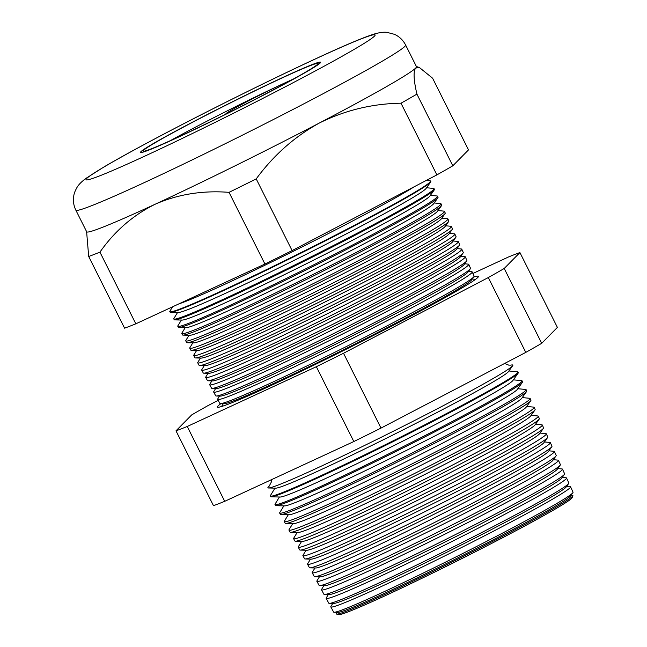 <?xml version="1.0" encoding="UTF-8"?>
<svg xmlns="http://www.w3.org/2000/svg" width="647" height="647" viewBox="0 0 647 647"><rect width="100%" height="100%" fill="white"/><g stroke="black" fill="none" stroke-linecap="round" stroke-linejoin="round"><path stroke-width="0.97" d="M292.63 79.46A41.133 1.682 -26.6 0 0 284.073 83.293A41.133 1.682 -26.6 0 0 245.488 102.436A41.133 1.682 -26.6 0 0 225.835 113.961A41.133 1.682 -26.6 0 0 226.094 114.018M179.542 136.444A97.875 3.995 -26.6 0 0 271.344 90.895A97.875 3.995 -26.6 0 0 318.098 63.487A97.875 3.995 -26.6 0 0 281.615 78.174A97.875 3.995 -26.6 0 0 189.822 123.723A97.875 3.995 -26.6 0 0 143.06 151.139A97.875 3.995 -26.6 0 0 179.542 136.444M293.552 78.95A97.875 3.995 -26.6 0 0 284.154 83.245A97.875 3.995 -26.6 0 0 170.145 140.747M283.095 77.333A100.714 4.117 -26.6 0 0 188.641 124.2A100.714 4.117 -26.6 0 0 140.528 152.409A100.714 4.117 -26.6 0 0 178.062 137.293A100.714 4.117 -26.6 0 0 272.524 90.418A100.714 4.117 -26.6 0 0 320.637 62.217A100.714 4.117 -26.6 0 0 283.095 77.333A100.714 4.117 153.4 0 1 320.637 62.217A100.714 4.117 153.4 0 1 272.524 90.418A100.714 4.117 153.4 0 1 178.062 137.293A100.714 4.117 153.4 0 1 140.528 152.409A100.714 4.117 153.4 0 1 188.641 124.2A100.714 4.117 153.4 0 1 283.095 77.333M510.677 365.159A136.97 5.597 153.4 0 1 512.691 365.692A136.97 5.597 153.4 0 1 443.227 405.693A136.97 5.597 153.4 0 1 318.979 467.223A136.97 5.597 153.4 0 1 268.481 487.984A136.97 5.597 153.4 0 1 269.265 486.051M570.573 486.827L573.032 492.189A133.872 5.467 153.4 0 1 572.862 492.731L570.646 495.837A130.492 5.33 153.4 0 1 504.458 533.953A130.492 5.33 153.4 0 1 386.089 592.571A130.492 5.33 153.4 0 1 337.977 612.345L334.167 612.264A133.872 5.467 153.4 0 1 333.626 612.07L330.811 606.894A134.075 5.475 -26.6 0 0 380.776 586.764A134.075 5.475 -26.6 0 0 506.447 524.41A134.075 5.475 -26.6 0 0 570.573 486.827A134.075 5.475 -26.6 0 0 570.153 486.633L566.675 486.309M337.168 612.329L336.464 613.485A132.255 5.402 -26.6 0 0 336.586 614.084A132.255 5.402 -26.6 0 0 385.661 594.075A132.255 5.402 -26.6 0 0 507.394 533.743A132.255 5.402 -26.6 0 0 572.87 495.764A132.255 5.402 -26.6 0 0 572.466 495.303L571.115 495.173M572.862 492.731A133.872 5.467 153.4 0 1 504.959 531.834A133.872 5.467 153.4 0 1 383.517 591.973A133.872 5.467 153.4 0 1 334.167 612.264M566.529 477.996L568.818 482.986A134.22 5.483 153.4 0 1 568.648 483.535L566.206 486.965A130.492 5.33 153.4 0 1 500.018 525.081A130.492 5.33 153.4 0 1 381.641 583.699A130.492 5.33 153.4 0 1 333.537 603.473L329.323 603.376A134.22 5.483 153.4 0 1 328.789 603.19L326.161 598.362A134.414 5.491 -26.6 0 0 376.255 578.183A134.414 5.491 -26.6 0 0 502.242 515.667A134.414 5.491 -26.6 0 0 566.529 477.996A134.414 5.491 -26.6 0 0 566.109 477.793L562.235 477.437M332.728 603.457L330.9 606.441A134.075 5.475 -26.6 0 0 330.811 606.894M568.648 483.535A134.22 5.483 153.4 0 1 500.568 522.744A134.22 5.483 153.4 0 1 378.81 583.036A134.22 5.483 153.4 0 1 329.323 603.376M562.486 469.164L564.605 473.79A134.576 5.499 153.4 0 1 564.435 474.34L561.758 478.093A130.492 5.33 153.4 0 1 495.578 516.209A130.492 5.33 153.4 0 1 377.201 574.827A130.492 5.33 153.4 0 1 329.097 594.601L324.487 594.496A134.576 5.499 153.4 0 1 323.945 594.31L321.502 589.838A134.754 5.499 -26.6 0 0 371.726 569.603A134.754 5.499 -26.6 0 0 498.036 506.933A134.754 5.499 -26.6 0 0 562.486 469.164A134.754 5.499 -26.6 0 0 562.065 468.962L557.787 468.565M328.28 594.585L326.25 597.909A134.414 5.491 -26.6 0 0 326.161 598.362M564.435 474.34A134.576 5.499 153.4 0 1 496.176 513.645A134.576 5.499 153.4 0 1 374.095 574.099A134.576 5.499 153.4 0 1 324.487 594.496M558.442 460.324L560.399 464.595A134.932 5.508 153.4 0 1 560.229 465.144L557.318 469.221A130.492 5.33 153.4 0 1 491.138 507.337A130.492 5.33 153.4 0 1 372.761 565.955A130.492 5.33 153.4 0 1 324.648 585.737L319.642 585.616A134.932 5.508 153.4 0 1 319.1 585.43L316.852 581.305A135.094 5.516 -26.6 0 0 367.205 561.022A135.094 5.516 -26.6 0 0 493.831 498.19A135.094 5.516 -26.6 0 0 558.442 460.324A135.094 5.516 -26.6 0 0 558.021 460.13L553.347 459.693M323.84 585.713L321.599 589.377A134.754 5.499 -26.6 0 0 321.502 589.838M560.229 465.144A134.932 5.508 153.4 0 1 491.793 504.555A134.932 5.508 153.4 0 1 369.388 565.171A134.932 5.508 153.4 0 1 319.642 585.616M554.398 451.493L556.185 455.399A135.28 5.524 153.4 0 1 556.016 455.949L552.878 460.349A130.492 5.33 153.4 0 1 486.69 498.465A130.492 5.33 153.4 0 1 368.313 557.083A130.492 5.33 153.4 0 1 320.208 576.865L314.806 576.736A135.28 5.524 153.4 0 1 314.256 576.542L312.202 572.773A135.433 5.532 -26.6 0 0 362.676 552.441A135.433 5.532 -26.6 0 0 489.625 489.456A135.433 5.532 -26.6 0 0 554.398 451.493A135.433 5.532 -26.6 0 0 553.978 451.291L548.907 450.822M319.4 576.841L316.949 580.844A135.094 5.516 -26.6 0 0 316.852 581.305M556.016 455.949A135.28 5.524 153.4 0 1 487.401 495.465A135.28 5.524 153.4 0 1 364.682 556.234A135.28 5.524 153.4 0 1 314.806 576.736M550.354 442.661L551.972 446.204A135.635 5.54 153.4 0 1 551.802 446.753L548.438 451.477A130.492 5.33 153.4 0 1 482.25 489.593A130.492 5.33 153.4 0 1 363.873 548.211A130.492 5.33 153.4 0 1 315.768 567.993L309.962 567.856A135.635 5.54 153.4 0 1 309.42 567.662L307.551 564.249A135.773 5.548 -26.6 0 0 358.155 543.86A135.773 5.548 -26.6 0 0 485.42 480.713A135.773 5.548 -26.6 0 0 550.354 442.661A135.773 5.548 -26.6 0 0 549.926 442.459L544.459 441.95M314.96 567.969L312.299 572.312A135.433 5.532 -26.6 0 0 312.202 572.773M551.802 446.753A135.635 5.54 153.4 0 1 483.01 486.366A135.635 5.54 153.4 0 1 359.967 547.297A135.635 5.54 153.4 0 1 309.962 567.856M546.311 433.83L547.766 437A135.991 5.556 153.4 0 1 547.597 437.558L543.99 442.613A130.492 5.33 153.4 0 1 477.809 480.721A130.492 5.33 153.4 0 1 359.433 539.339A130.492 5.33 153.4 0 1 311.32 559.121L305.125 558.976A135.991 5.556 153.4 0 1 304.575 558.782L302.901 555.716A136.113 5.556 -26.6 0 0 353.626 535.279A136.113 5.556 -26.6 0 0 481.214 471.978A136.113 5.556 -26.6 0 0 546.311 433.83A136.113 5.556 -26.6 0 0 545.882 433.627L540.019 433.078M310.511 559.105L307.648 563.788A135.773 5.548 -26.6 0 0 307.551 564.249M547.597 437.558A135.991 5.556 153.4 0 1 478.618 477.276A135.991 5.556 153.4 0 1 355.26 538.369A135.991 5.556 153.4 0 1 305.125 558.976M542.267 424.99L543.553 427.804A136.339 5.564 153.4 0 1 543.383 428.363L539.549 433.741A130.492 5.33 153.4 0 1 473.361 471.849A130.492 5.33 153.4 0 1 354.993 530.467A130.492 5.33 153.4 0 1 306.88 550.249L300.281 550.096A136.339 5.564 153.4 0 1 299.731 549.901L298.251 547.184A136.452 5.572 -26.6 0 0 349.105 526.698A136.452 5.572 -26.6 0 0 477.009 463.236A136.452 5.572 -26.6 0 0 542.267 424.99A136.452 5.572 -26.6 0 0 541.838 424.788L535.579 424.206M306.071 550.233L302.998 555.255A136.113 5.556 -26.6 0 0 302.901 555.716M543.383 428.363A136.339 5.564 153.4 0 1 474.227 468.185A136.339 5.564 153.4 0 1 350.545 529.432A136.339 5.564 153.4 0 1 300.281 550.096M538.223 416.158L539.347 418.609A136.695 5.58 153.4 0 1 539.169 419.167L535.109 424.869A130.492 5.33 153.4 0 1 468.921 462.977A130.492 5.33 153.4 0 1 350.545 521.595A130.492 5.33 153.4 0 1 302.44 541.377L295.444 541.216A136.695 5.58 153.4 0 1 294.895 541.021L293.601 538.66A136.792 5.588 -26.6 0 0 344.584 518.118A136.792 5.588 -26.6 0 0 472.795 454.501A136.792 5.588 -26.6 0 0 538.223 416.158A136.792 5.588 -26.6 0 0 537.794 415.956L531.138 415.334M301.631 541.361L298.348 546.723A136.452 5.572 -26.6 0 0 298.251 547.184M539.169 419.167A136.695 5.58 153.4 0 1 469.843 459.095A136.695 5.58 153.4 0 1 345.838 520.495A136.695 5.58 153.4 0 1 295.444 541.216M534.179 407.327L535.134 409.414A137.051 5.597 153.4 0 1 534.964 409.972L530.661 415.997A130.492 5.33 153.4 0 1 464.481 454.105A130.492 5.33 153.4 0 1 346.105 512.731A130.492 5.33 153.4 0 1 298 532.505L290.6 532.335A137.051 5.597 153.4 0 1 290.05 532.141L288.95 530.128A137.132 5.597 -26.6 0 0 340.055 509.537A137.132 5.597 -26.6 0 0 468.59 445.759A137.132 5.597 -26.6 0 0 534.179 407.327A137.132 5.597 -26.6 0 0 533.751 407.125L526.69 406.462M297.183 532.489L293.698 538.191A136.792 5.588 -26.6 0 0 293.601 538.66M534.964 409.972A137.051 5.597 153.4 0 1 465.452 449.997A137.051 5.597 153.4 0 1 341.123 511.567A137.051 5.597 153.4 0 1 290.6 532.335M530.136 398.495L530.92 400.218A137.399 5.613 153.4 0 1 530.75 400.776L526.221 407.125A130.492 5.33 153.4 0 1 460.041 445.241A130.492 5.33 153.4 0 1 341.665 503.859A130.492 5.33 153.4 0 1 293.552 523.633L285.756 523.455A137.399 5.613 153.4 0 1 285.206 523.261L284.3 521.595A137.471 5.613 -26.6 0 0 335.534 500.956A137.471 5.613 -26.6 0 0 464.384 437.024A137.471 5.613 -26.6 0 0 530.136 398.495A137.471 5.613 -26.6 0 0 529.707 398.285L522.25 397.598M292.743 523.617L289.047 529.658A137.132 5.597 -26.6 0 0 288.95 530.128M530.75 400.776A137.399 5.613 153.4 0 1 461.06 440.906A137.399 5.613 153.4 0 1 336.416 502.63A137.399 5.613 153.4 0 1 285.756 523.455M526.092 389.656L526.715 391.014A137.754 5.629 153.4 0 1 526.537 391.581L521.781 398.253A130.492 5.33 153.4 0 1 455.593 436.369A130.492 5.33 153.4 0 1 337.216 494.987A130.492 5.33 153.4 0 1 289.112 514.761L280.919 514.575A137.754 5.629 153.4 0 1 280.361 514.381L279.65 513.071A137.811 5.629 -26.6 0 0 331.005 492.375A137.811 5.629 -26.6 0 0 460.179 428.282A137.811 5.629 -26.6 0 0 526.092 389.656A137.811 5.629 -26.6 0 0 525.655 389.454L517.81 388.726M288.303 514.745L284.397 521.126A137.471 5.613 -26.6 0 0 284.3 521.595M526.537 391.581A137.754 5.629 153.4 0 1 456.669 431.816A137.754 5.629 153.4 0 1 331.701 493.693A137.754 5.629 153.4 0 1 280.919 514.575M522.048 380.824L522.501 381.819A138.11 5.637 153.4 0 1 522.331 382.385L517.341 389.381A130.492 5.33 153.4 0 1 451.153 427.497A130.492 5.33 153.4 0 1 332.776 486.115A130.492 5.33 153.4 0 1 284.672 505.889L276.075 505.695A138.11 5.637 153.4 0 1 275.525 505.501L274.999 504.539A138.151 5.645 -26.6 0 0 326.484 483.794A138.151 5.645 -26.6 0 0 455.973 419.547A138.151 5.645 -26.6 0 0 522.048 380.824A138.151 5.645 -26.6 0 0 521.611 380.622L513.362 379.854M283.863 505.873L279.747 512.602A137.811 5.629 -26.6 0 0 279.65 513.071M522.331 382.385A138.11 5.637 153.4 0 1 452.277 422.726A138.11 5.637 153.4 0 1 326.994 484.765A138.11 5.637 153.4 0 1 276.075 505.695M518.004 371.993L518.296 372.623A138.466 5.653 153.4 0 1 518.118 373.19L512.893 380.509A130.492 5.33 153.4 0 1 446.713 418.625A130.492 5.33 153.4 0 1 328.336 477.243A130.492 5.33 153.4 0 1 280.224 497.025L271.239 496.815A138.466 5.653 153.4 0 1 270.681 496.621L270.349 496.006A138.49 5.653 -26.6 0 0 321.955 475.213A138.49 5.653 -26.6 0 0 451.768 410.805A138.49 5.653 -26.6 0 0 518.004 371.993A138.49 5.653 -26.6 0 0 517.568 371.782L508.922 370.982M279.415 497.001L275.096 504.07A138.151 5.645 -26.6 0 0 274.999 504.539M518.118 373.19A138.466 5.653 153.4 0 1 447.886 413.627A138.466 5.653 153.4 0 1 322.279 475.828A138.466 5.653 153.4 0 1 271.239 496.815M512.691 365.692L508.453 371.637A130.492 5.33 153.4 0 1 442.265 409.753A130.492 5.33 153.4 0 1 323.896 468.371A130.492 5.33 153.4 0 1 275.784 488.153L268.481 487.984M274.975 488.129L270.438 495.537A138.49 5.653 -26.6 0 0 270.349 496.006M472.189 271.918L474.105 276.099A142.17 5.807 153.4 0 1 473.928 276.681L471.768 279.706A138.879 5.669 153.4 0 1 401.326 320.273A138.879 5.669 153.4 0 1 275.347 382.66A138.879 5.669 153.4 0 1 224.145 403.704L220.433 403.623A142.17 5.807 153.4 0 1 219.859 403.421L217.659 399.377A142.332 5.815 -26.6 0 0 270.705 378.01A142.332 5.815 -26.6 0 0 404.116 311.814A142.332 5.815 -26.6 0 0 472.189 271.918A142.332 5.815 -26.6 0 0 471.744 271.708L468.46 271.4M220.934 403.631A145.955 5.96 -26.6 0 0 217.449 407.052A145.955 5.96 -26.6 0 0 271.845 385.143A145.955 5.96 -26.6 0 0 408.653 317.256A145.955 5.96 -26.6 0 0 478.465 276.35A145.955 5.96 -26.6 0 0 473.636 277.086M473.928 276.681A142.17 5.807 153.4 0 1 401.819 318.203A142.17 5.807 153.4 0 1 272.848 382.07A142.17 5.807 153.4 0 1 220.433 403.623M468.727 264.348L470.498 268.222A142.469 5.815 153.4 0 1 470.312 268.796L467.959 272.104A138.879 5.669 153.4 0 1 397.525 312.663A138.879 5.669 153.4 0 1 271.538 375.05A138.879 5.669 153.4 0 1 220.344 396.101L216.284 396.013A142.469 5.815 153.4 0 1 215.71 395.802L213.672 392.066A142.623 5.823 -26.6 0 0 266.823 370.658A142.623 5.823 -26.6 0 0 400.509 304.325A142.623 5.823 -26.6 0 0 468.727 264.348A142.623 5.823 -26.6 0 0 468.274 264.138L464.651 263.798M219.479 396.085L217.756 398.9A142.332 5.815 -26.6 0 0 217.659 399.377M470.312 268.796A142.469 5.815 153.4 0 1 398.051 310.414A142.469 5.815 153.4 0 1 268.812 374.411A142.469 5.815 153.4 0 1 216.284 396.013M465.258 256.778L466.883 260.337A142.777 5.831 153.4 0 1 466.705 260.919L464.15 264.502A138.879 5.669 153.4 0 1 393.716 305.06A138.879 5.669 153.4 0 1 267.729 367.447A138.879 5.669 153.4 0 1 216.535 388.499L212.135 388.394A142.777 5.831 153.4 0 1 211.561 388.192L209.685 384.755A142.914 5.839 -26.6 0 0 262.949 363.299A142.914 5.839 -26.6 0 0 396.902 296.836A142.914 5.839 -26.6 0 0 465.258 256.778A142.914 5.839 -26.6 0 0 464.813 256.568L460.842 256.196M215.669 388.475L213.769 391.581A142.623 5.823 -26.6 0 0 213.672 392.066M466.705 260.919A142.777 5.831 153.4 0 1 394.29 302.618A142.777 5.831 153.4 0 1 264.769 366.76A142.777 5.831 153.4 0 1 212.135 388.394M461.788 249.208L463.276 252.451A143.076 5.839 153.4 0 1 463.098 253.034L460.341 256.899A138.879 5.669 153.4 0 1 389.906 297.458A138.879 5.669 153.4 0 1 263.927 359.845A138.879 5.669 153.4 0 1 212.726 380.897L207.986 380.784A143.076 5.839 153.4 0 1 207.412 380.582L205.697 377.444A143.205 5.847 -26.6 0 0 259.067 355.947A143.205 5.847 -26.6 0 0 393.303 289.346A143.205 5.847 -26.6 0 0 461.788 249.208A143.205 5.847 -26.6 0 0 461.343 248.99L457.033 248.594M211.868 380.873L209.782 384.269A142.914 5.839 -26.6 0 0 209.685 384.755M463.098 253.034A143.076 5.839 153.4 0 1 390.529 294.822A143.076 5.839 153.4 0 1 260.733 359.101A143.076 5.839 153.4 0 1 207.986 380.784M458.327 241.63L459.669 244.566A143.383 5.855 153.4 0 1 459.483 245.156L456.539 249.289A138.879 5.669 153.4 0 1 386.097 289.856A138.879 5.669 153.4 0 1 260.118 352.243A138.879 5.669 153.4 0 1 208.916 373.295L203.837 373.173A143.383 5.855 153.4 0 1 203.255 372.971L201.71 370.133A143.497 5.863 -26.6 0 0 255.193 348.587A143.497 5.863 -26.6 0 0 389.696 281.857A143.497 5.863 -26.6 0 0 458.327 241.63A143.497 5.863 -26.6 0 0 457.874 241.42L453.232 240.991M208.059 373.27L205.803 376.958A143.205 5.847 -26.6 0 0 205.697 377.444M459.483 245.156A143.383 5.855 153.4 0 1 386.76 287.033A143.383 5.855 153.4 0 1 256.697 351.442A143.383 5.855 153.4 0 1 203.837 373.173M454.857 234.06L456.062 236.689A143.683 5.872 153.4 0 1 455.876 237.271L452.73 241.687A138.879 5.669 153.4 0 1 382.288 282.254A138.879 5.669 153.4 0 1 256.309 344.641A138.879 5.669 153.4 0 1 205.107 365.684L199.688 365.563A143.683 5.872 153.4 0 1 199.106 365.361L197.723 362.821A143.788 5.872 -26.6 0 0 251.311 341.236A143.788 5.872 -26.6 0 0 386.089 274.36A143.788 5.872 -26.6 0 0 454.857 234.06A143.788 5.872 -26.6 0 0 454.404 233.85L449.422 233.381M204.25 365.668L201.815 369.647A143.497 5.863 -26.6 0 0 201.71 370.133M455.876 237.271A143.683 5.872 153.4 0 1 383 279.237A143.683 5.872 153.4 0 1 252.662 343.783A143.683 5.872 153.4 0 1 199.688 365.563M451.396 226.49L452.447 228.803A143.99 5.88 153.4 0 1 452.269 229.386L448.921 234.085A138.879 5.669 153.4 0 1 378.479 274.643A138.879 5.669 153.4 0 1 252.5 337.03A138.879 5.669 153.4 0 1 201.306 358.082L195.54 357.953A143.99 5.88 153.4 0 1 194.957 357.742L193.736 355.51A144.079 5.888 -26.6 0 0 247.437 333.884A144.079 5.888 -26.6 0 0 382.482 266.871A144.079 5.888 -26.6 0 0 451.396 226.49A144.079 5.888 -26.6 0 0 450.943 226.28L445.613 225.779M200.441 358.066L197.828 362.336A143.788 5.872 -26.6 0 0 197.723 362.821M452.269 229.386A143.99 5.88 153.4 0 1 379.239 271.441A143.99 5.88 153.4 0 1 248.618 336.125A143.99 5.88 153.4 0 1 195.54 357.953M447.926 218.921L448.84 220.918A144.289 5.896 153.4 0 1 448.662 221.509L445.112 226.482A138.879 5.669 153.4 0 1 374.678 267.041A138.879 5.669 153.4 0 1 248.691 329.428A138.879 5.669 153.4 0 1 197.497 350.48L191.391 350.342A144.289 5.896 153.4 0 1 190.808 350.132L189.757 348.199A144.37 5.896 -26.6 0 0 243.555 326.525A144.37 5.896 -26.6 0 0 378.875 259.382A144.37 5.896 -26.6 0 0 447.926 218.921A144.37 5.896 -26.6 0 0 447.473 218.702L441.804 218.176M196.631 350.456L193.841 355.025A144.079 5.888 -26.6 0 0 193.736 355.51M448.662 221.509A144.289 5.896 153.4 0 1 375.478 263.652A144.289 5.896 153.4 0 1 244.582 328.466A144.289 5.896 153.4 0 1 191.391 350.342M444.457 211.343L445.233 213.033A144.596 5.904 153.4 0 1 445.047 213.623L441.303 218.88A138.879 5.669 153.4 0 1 370.868 259.439A138.879 5.669 153.4 0 1 244.889 321.826A138.879 5.669 153.4 0 1 193.688 342.878L187.242 342.724A144.596 5.904 153.4 0 1 186.66 342.522L185.77 340.888A144.661 5.904 -26.6 0 0 239.681 319.173A144.661 5.904 -26.6 0 0 375.276 251.893A144.661 5.904 -26.6 0 0 444.457 211.343A144.661 5.904 -26.6 0 0 444.004 211.132L437.995 210.574M192.822 342.853L189.854 347.714A144.37 5.896 -26.6 0 0 189.757 348.199M445.047 213.623A144.596 5.904 153.4 0 1 371.71 255.856A144.596 5.904 153.4 0 1 240.547 320.815A144.596 5.904 153.4 0 1 187.242 342.724M440.995 203.773L441.626 205.156A144.896 5.92 153.4 0 1 441.44 205.746L437.493 211.27A138.879 5.669 153.4 0 1 367.059 251.837A138.879 5.669 153.4 0 1 241.08 314.224A138.879 5.669 153.4 0 1 189.878 335.275L183.093 335.114A144.896 5.92 153.4 0 1 182.503 334.911L181.783 333.577A144.952 5.92 -26.6 0 0 235.799 311.814A144.952 5.92 -26.6 0 0 371.669 244.404A144.952 5.92 -26.6 0 0 440.995 203.773A144.952 5.92 -26.6 0 0 440.534 203.562L434.186 202.972M189.021 335.251L185.867 340.395A144.661 5.904 -26.6 0 0 185.77 340.888M441.44 205.746A144.896 5.92 153.4 0 1 367.949 248.068A144.896 5.92 153.4 0 1 236.511 313.156A144.896 5.92 153.4 0 1 183.093 335.114M437.526 196.203L438.011 197.27A145.195 5.928 153.4 0 1 437.833 197.861L433.692 203.668A138.879 5.669 153.4 0 1 363.25 244.234A138.879 5.669 153.4 0 1 237.271 306.621A138.879 5.669 153.4 0 1 186.069 327.665L178.936 327.503A145.195 5.928 153.4 0 1 178.354 327.293L177.796 326.266A145.235 5.928 -26.6 0 0 231.925 304.462A145.235 5.928 -26.6 0 0 368.062 236.915A145.235 5.928 -26.6 0 0 437.526 196.203A145.235 5.928 -26.6 0 0 437.073 195.984L430.384 195.362M185.212 327.649L181.88 333.084A144.952 5.92 -26.6 0 0 181.783 333.577M437.833 197.861A145.195 5.928 153.4 0 1 364.188 240.272A145.195 5.928 153.4 0 1 232.467 305.497A145.195 5.928 153.4 0 1 178.936 327.503M434.056 188.633L434.404 189.385A145.502 5.944 153.4 0 1 434.218 189.975L429.883 196.065A138.879 5.669 153.4 0 1 359.441 236.632A138.879 5.669 153.4 0 1 233.462 299.011A138.879 5.669 153.4 0 1 182.26 320.063L174.787 319.893A145.502 5.944 153.4 0 1 174.205 319.683L173.808 318.955A145.526 5.944 -26.6 0 0 228.043 297.102A145.526 5.944 -26.6 0 0 364.455 229.426A145.526 5.944 -26.6 0 0 434.056 188.633A145.526 5.944 -26.6 0 0 433.603 188.414L426.575 187.759M181.403 320.047L177.893 325.773A145.235 5.928 -26.6 0 0 177.796 326.266M434.218 189.975A145.502 5.944 153.4 0 1 360.419 232.475A145.502 5.944 153.4 0 1 228.431 297.838A145.502 5.944 153.4 0 1 174.787 319.893M426.219 180.481L430.134 180.845A145.818 5.952 153.4 0 1 430.595 181.063L430.797 181.5A145.801 5.952 153.4 0 1 430.611 182.098L426.074 188.463A138.879 5.669 153.4 0 1 355.64 229.022A138.879 5.669 153.4 0 1 229.653 291.409A138.879 5.669 153.4 0 1 178.459 312.461L170.638 312.283A145.801 5.952 153.4 0 1 170.056 312.072L169.821 311.644A145.818 5.952 153.4 0 1 169.918 311.15L172.587 306.799M177.593 312.436L173.906 318.461A145.526 5.944 -26.6 0 0 173.808 318.955M430.611 182.098A145.801 5.952 153.4 0 1 356.659 224.687A145.801 5.952 153.4 0 1 224.396 290.18A145.801 5.952 153.4 0 1 170.638 312.283M414.598 186.554A138.879 5.669 153.4 0 1 225.843 283.807A138.879 5.669 153.4 0 1 178.944 303.855M430.595 181.063A145.818 5.952 153.4 0 1 360.848 221.929A145.818 5.952 153.4 0 1 224.169 289.751A145.818 5.952 153.4 0 1 169.821 311.644M572.87 495.764L572.166 497.648A130.775 5.338 153.4 0 1 507.418 535.206A130.775 5.338 153.4 0 1 387.043 594.868A130.775 5.338 153.4 0 1 338.518 614.65L336.586 614.084M416.385 66.512L419.385 67.506L432.6 78.206L468.501 149.894L452.819 165.81A204.695 8.362 153.4 0 1 436.895 174.892L292.104 250.591A204.695 8.362 153.4 0 1 264.938 264.033L229.038 192.345C202.689 190.315 178.143 194.237 155.409 204.112A184.403 7.529 153.4 0 1 86.682 231.796L75.845 210.162C73.443 205.148 72.82 200.036 73.968 194.812C74.146 193.307 75.125 190.897 76.912 187.59C78.433 184.84 81.433 181.775 85.93 178.386L104.604 166.554C123.399 155.571 149.586 141.394 183.166 124.006C226.984 101.32 277.854 76.281 315.518 58.861C343.533 45.832 363.072 37.566 374.144 34.056C379.546 32.487 383.808 31.921 386.914 32.35L394.46 34.323C399.328 36.531 403.049 40.098 405.62 45.015A184.403 7.529 153.4 0 1 317.531 96.662A184.403 7.529 153.4 0 1 144.58 182.478A184.403 7.529 153.4 0 1 75.845 210.162M264.938 264.033L135.83 323.815A204.695 8.362 153.4 0 1 124.58 328.166L88.688 256.479L86.609 231.658M135.83 323.815L99.937 252.128A204.695 8.362 153.4 0 1 88.688 256.479M436.895 174.892L401.003 103.205C372.292 103.674 345.134 110.249 319.529 122.93A184.403 7.529 153.4 0 1 155.409 204.112C133.185 215.063 114.697 231.068 99.937 252.128M292.104 250.591L256.212 178.904A204.695 8.362 153.4 0 1 229.038 192.345M419.385 67.506L415.689 68.04A184.403 7.529 153.4 0 1 319.529 122.93C294.725 136.525 273.616 155.175 256.212 178.904M452.819 165.81L416.919 94.122A204.695 8.362 153.4 0 1 401.003 103.205M405.62 45.015L416.458 66.649A184.403 7.529 153.4 0 1 415.689 68.04C413.215 71.283 413.627 79.977 416.919 94.122M519.913 252.556L557.39 327.398L541.701 343.314A204.695 8.362 153.4 0 1 525.785 352.397L380.994 428.096A204.695 8.362 153.4 0 1 353.828 441.537L224.719 501.32A204.695 8.362 153.4 0 1 213.47 505.671L175.992 430.829A204.695 8.362 -26.6 0 0 187.242 426.478L316.351 366.695A204.695 8.362 -26.6 0 0 343.517 353.254L488.307 277.555A204.695 8.362 -26.6 0 0 504.223 268.473L519.913 252.556A204.695 8.362 -26.6 0 0 508.663 256.908L472.9 273.471M218.168 400.307L207.598 405.831A204.695 8.362 -26.6 0 0 191.674 414.921L175.992 430.829M541.701 343.314L504.223 268.473M525.785 352.397L488.307 277.555M380.994 428.096L343.517 353.254M353.828 441.537L316.351 366.695M224.719 501.32L187.242 426.478M314.903 59.176A161.71 6.607 -26.6 0 0 113.079 161.726A161.71 6.607 -26.6 0 0 146.262 155.45A161.71 6.607 -26.6 0 0 348.078 52.9A161.71 6.607 -26.6 0 0 314.903 59.176M269.225 486.091L271.295 482.104L271.522 479.645M510.726 365.151L508.72 365.126L504.628 363.46M223.288 403.688L221.549 406.526M472.27 279.011L475.577 279.318"/></g></svg>
